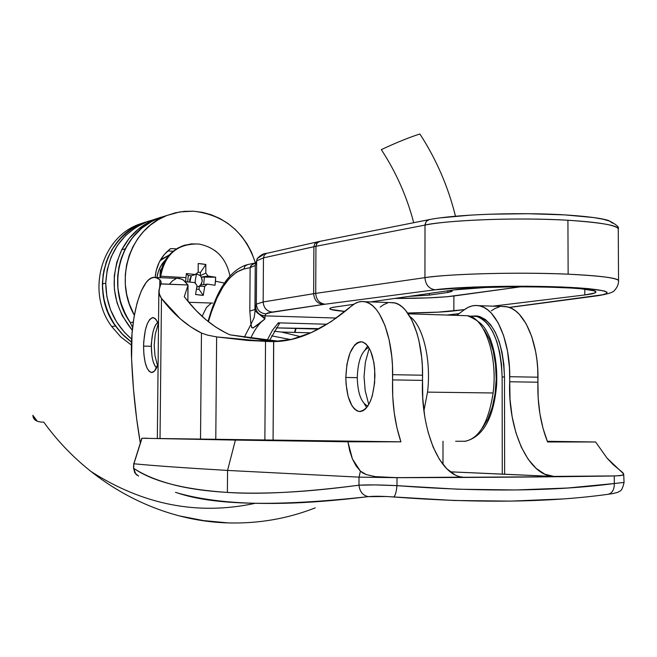 <?xml version="1.0" encoding="UTF-8"?>
<svg xmlns="http://www.w3.org/2000/svg" width="657" height="657" viewBox="0 0 657 657"><rect width="100%" height="100%" fill="white"/><g stroke="black" fill="none" stroke-linecap="round" stroke-linejoin="round"><path stroke-width="0.99" d="M429.391 295.092L409.032 296.381L429.391 295.092L429.391 293.457L429.391 295.092L447.811 292.472L447.811 290.805L447.811 292.472L429.391 295.092M394.676 298.442C420.825 298.459 440.551 297.637 453.872 295.995L453.872 310.909C443.532 312.083 428.134 312.789 407.66 313.019L438.194 312.141L464.474 309.611L453.872 310.909L453.872 295.995L521.1 286.756L446.965 296.75L427.929 297.892L394.676 298.442M255.589 263.827L256.641 260.813L263.465 257.873L256.641 260.813L256.337 304.15L256.641 260.813L255.245 265.518L254.941 309.496L256.337 304.15L263.161 301.965L263.465 257.873L315.943 246.301L313.89 246.728L313.652 293.695L263.161 301.965L263.465 257.873L313.89 246.728L313.652 293.695L315.713 293.383L315.943 246.301L425.005 225.088L424.939 277.656C450.382 273.723 519.999 271.941 568.133 274.174L567.927 220.251C519.876 217.319 450.398 219.791 425.005 225.088L315.943 246.301L315.713 293.383L424.939 277.656L425.022 224.563L426.294 221.294L429.349 219.594L426.262 221.335L425.005 225.088C436.47 221.902 501.094 216.605 567.927 220.251L568.133 274.174C598.437 275.62 615.239 277.697 618.541 280.424L618.582 281.598L618.541 280.424C617.071 277.944 600.268 275.858 568.133 274.174C501.176 271.398 436.429 275.283 424.939 277.656C425.564 284.785 428.964 288.834 435.148 289.803L473.96 287.019L527.489 286.222L576.698 287.75L588.943 288.694L604.366 291.002L607.101 292.266L606.444 293.548L602.518 294.788L509.241 307.41L597.845 295.724M278.305 322.825L272.425 330.299L267.153 340.269L272.425 330.299L278.305 322.825L327.055 324.246L278.305 322.825M255.787 263.441L255.245 265.518L255.088 310.81L264.935 318.957L264.935 315.869C259.17 315.245 256.025 312.059 255.491 306.302C256.025 312.059 259.17 315.245 264.935 315.869L265.945 313.882C260.09 313.249 256.887 310.005 256.337 304.15C256.887 310.005 260.09 313.249 265.945 313.882L272.228 312.067C266.701 311.303 263.679 307.936 263.161 301.965C263.679 307.936 266.701 311.303 272.228 312.067L323.211 304.478C317.397 303.649 314.21 300.06 313.652 293.695C314.21 300.06 317.397 303.649 323.211 304.478L325.084 304.216C319.384 303.37 316.255 299.756 315.713 293.383C316.255 299.756 319.384 303.37 325.084 304.216L435.148 289.803C428.964 288.834 425.564 284.785 424.939 277.656L315.713 293.383L263.161 301.965L256.337 304.15L254.982 310.539L257.634 313.159L263.383 317.035L264.935 318.957C259.638 322.661 254.891 329.108 250.695 338.289C254.891 329.108 259.638 322.661 264.935 318.957L264.935 315.869L336.351 318.054L264.935 315.869L265.945 313.882L267.76 312.954L325.084 304.216L435.148 289.803C446.267 287.84 502.662 284.818 561.981 287.002C618.245 289.507 611.371 294.287 595.554 295.954L597.706 295.757C607.914 294.057 613.515 292.258 614.517 290.378C617.325 287.331 618.664 284.013 618.541 280.424L618.253 228.57C614.952 224.916 598.174 222.148 567.927 220.251C600.005 222.477 616.783 225.244 618.253 228.57L618.262 230.196L618.253 228.57C619.354 227.067 616.085 224.374 608.464 220.473C601.902 218.387 587.251 216.161 559.78 214.584C513.618 212.252 453.363 214.634 428.602 219.742L319.286 241.489L316.879 243.254L315.943 246.301L317.117 242.934L319.975 241.357L317.175 241.948L314.777 243.763L313.89 246.728L314.802 243.731L317.175 241.948L266.594 253.38L264.336 255.056L263.465 257.873L264.311 255.088L266.594 253.38C263.958 253.175 260.845 254.891 257.24 258.53L263.375 254.596M247.525 264.631L244.979 266.036L243.895 268.992L250.12 267.678L249.808 311.073L254.941 309.496L249.808 311.073L250.941 324.386L254.177 317.561L255.088 310.81L254.177 317.561L250.941 324.386C252.518 326.34 248.034 333.354 264.935 318.957L253.019 328.032L251.886 327.58L250.941 324.386L244.232 337.328L250.941 324.386L249.808 311.073L250.12 267.678L243.895 268.992L236.586 272.097L229.556 278.141L222.961 286.92L216.925 298.179L211.562 311.615L208.384 321.725C217.393 290.821 229.236 273.246 243.895 268.992L244.946 266.06L247.402 264.656M612.554 223.175L609.704 221.163L603.274 219.257L593.411 217.533L564.806 214.888L528.146 213.714L489.391 214.215M471.25 215.069L441.044 217.812M459.112 313.627L446.932 315.064L459.112 313.627M335.407 306.959L331.333 307.755L329.781 308.576L330.758 309.414L345.073 311.434C335.899 310.695 330.832 309.849 329.855 308.897C329.329 308.223 331.177 307.583 335.407 306.959L353.737 304.331L335.407 306.959M492.816 306.162L584.82 294.952L594.963 292.932L595.907 291.848L593.928 290.78L581.363 288.825L571.196 288.037L544.998 286.986L514.735 286.797L485.531 287.503L454.036 289.918L370.589 301.908L454.036 289.918C483.864 284.966 594.922 286.362 595.743 291.634C596.753 292.825 593.115 293.925 584.82 294.952L584.796 289.195L584.82 294.952L492.816 306.162M277.878 323.581L278.987 323.4M279.668 323.211L269.518 340.498M319.392 328.656L276.137 327.884L315.385 329.001L319.392 328.656M294.977 332.409L296.085 328.459L294.977 332.409M315.229 328.976L276.137 327.884M450.71 290.394L451.991 291.412L447.811 292.472L452.065 290.994L450.71 290.394M255.959 262.849L251.721 264.96L250.12 267.678L250.851 265.839L252.896 264.147L255.959 262.849M257.273 258.472L256.641 260.813L257.24 258.53M255.245 265.518L250.12 267.678L255.245 265.518M137.182 475.323L134.71 472.646L133.634 468.285C143.292 474.666 155.816 479.971 171.214 484.184C186.424 488.34 205.148 491.091 227.388 492.43L227.56 470.428L359.018 477.146L360.414 471.159L355.987 465.747L352.423 458.98L349.713 450.916L347.914 441.791L235.395 440.083L227.56 470.428C184.067 467.858 152.851 465.641 133.913 463.776L133.634 468.285L133.913 463.776C152.851 465.641 184.067 467.858 227.56 470.428L227.388 492.43C244.207 493.423 263.424 493.382 285.031 492.315C306.876 491.231 331.522 488.857 358.985 485.195L359.018 477.146L227.56 470.428L235.395 440.083L347.914 441.791L400.918 441.833L157.327 438.49L200.516 439.246L201.461 333.066L190.678 326.841L180.42 318.932L161.474 298.426L160.029 438.589L161.474 298.426L159.01 293.301L159.355 288.283L160.883 283.857L187.902 284.974L187.886 301.226L188.033 285.179L184.288 296.677L187.212 300.397L196.279 310.695L205.846 319.647L215.89 327.178L226.402 333.189L230.024 334.84L279.077 341.295L261.847 339.702L230.024 334.84C213.032 327.285 197.79 314.555 184.288 296.677L188.033 285.179L183.344 280.013L179.722 278.453L155.619 277.517L159.832 279.644L157.138 277.96L154.379 277.418L151.611 278.001L148.868 279.701L146.207 282.461L141.28 290.936L137.124 302.82L133.979 317.323L132.032 333.518L131.581 358.812L133.511 389.396L136.681 419.035L140.311 443.015C135.744 416.415 132.829 388.344 131.581 358.812C129.437 317.881 141.846 274.158 155.619 277.517M552.98 476.407L615.617 475.914L622.417 475.282L623.493 474.732L623.674 473.902L606.961 458.036L595.62 441.989L547.577 441.956C540.58 424.208 537.36 404.301 537.919 382.218L509.684 381.766L537.919 382.218L537.984 377.2L509.758 376.707L509.684 381.766C507.713 428.898 527.53 474.691 552.98 476.407L608.431 476.054L554.114 476.489L504.642 474.214L504.486 376.978L502.129 376.937L502.277 474.231L502.129 376.937L501.505 364.364L499.706 352.398L496.815 341.517L492.964 332.163L488.315 324.706L483.067 319.409L477.434 316.452L469.936 316.214L475.381 315.984C491.608 321.183 500.519 341.5 502.129 376.937L504.486 376.978C502.876 341.566 493.949 321.257 477.688 316.058L474.855 315.91L479.75 316.526L485.392 319.483L490.648 324.78L495.304 332.228L499.164 341.574L502.063 352.448L503.862 364.413L504.486 376.978L504.642 474.214L450.283 471.833L554.114 476.489L544.776 474.182L535.981 468.269L528.056 459.087L521.288 447.072L515.917 432.741L512.123 416.661L510.021 399.456L509.487 367.92L507.475 350.945L503.607 335.628L498.146 322.833L491.428 313.266L487.724 309.849L483.856 307.394L479.889 305.932L475.873 305.464L471.866 305.981L467.915 307.476L464.08 309.907C468.753 306.343 473.574 304.93 478.551 305.661C495.312 307.509 509.988 339.628 509.758 376.707L537.984 377.2C538.19 340.375 523.186 308.47 506.062 306.622L501.989 306.482L507.434 306.893L511.483 308.347L515.433 310.786L519.219 314.186L526.093 323.696L531.677 336.4L535.636 351.618L536.917 359.896L537.705 368.462L538.173 398.142L539.898 413.721L543.06 428.479L547.577 441.956L595.62 441.989L547.314 441.299L595.62 441.989L606.961 458.036L612.989 464.442L622.959 472.777L623.493 474.732L620.463 475.627L614.27 475.947L564.338 476.654L397 477.672L405.287 477.672L397 477.688L396.984 485.663L458.331 489.227L515.671 489.974L567.747 488.011L614.311 483.511L614.27 475.947L608.431 476.054L614.27 475.964L614.311 483.511L624.068 482.427L614.311 483.511C614.344 489.58 612.283 493.169 608.144 494.278L612.324 493.686M177.825 278.379L182.046 279.233L185.052 281.451L187.902 284.974L160.85 283.964L158.83 290.772L159.881 295.855L161.474 298.426C173.415 314.202 186.744 325.749 201.461 333.066L207.571 335.144L216.638 336.918L207.571 335.144L201.461 333.066L200.516 439.246L215.783 439.402L216.638 336.918L247.812 340.457L270.29 341.55L265.527 341.418L264.87 440.223L265.527 341.418L216.638 336.918L215.783 439.402L400.918 441.833L396.951 427.855L394.2 412.555L392.73 396.409L392.467 365.645L391.802 356.759L389.166 340.03L384.945 325.478L379.401 313.923L376.239 309.463L372.889 305.965L369.382 303.452L365.785 301.965L362.138 301.497L358.492 302.056L354.903 303.6L351.405 306.121C355.659 302.434 360.044 300.963 364.561 301.694C379.795 303.518 393.034 336.515 392.672 374.695L422.582 375.213C422.911 337.312 409.295 304.536 393.666 302.705L389.946 302.581L394.914 302.976L398.61 304.462L402.207 306.959L405.656 310.433L411.898 320.189L416.965 333.247L418.952 340.794L421.671 357.408L422.361 366.22L422.771 398.454L424.677 416.029M151.266 372.494C153.837 372.708 156.12 369.916 158.099 364.118L154.444 371.09L151.751 372.519L149.114 371.304L146.79 367.592L145 361.752L143.891 354.361L143.571 346.108C144.392 328.303 147.653 318.801 153.36 317.594L156.144 319.573L158.509 324.418L157.417 321.7L155.003 318.366L152.334 317.618L149.673 319.499L147.267 323.794L145.337 330.077L143.719 341.895L143.571 346.108L151.209 346.28L143.571 346.108C143.817 361.596 146.38 370.392 151.266 372.494L151.939 372.503M345.82 377.463C346.937 354.903 352.267 343.011 361.81 341.804C369.883 344.679 374.26 355.995 374.942 375.738C373.767 398.38 368.495 410.297 359.116 411.512C350.863 408.588 346.428 397.239 345.82 377.463L357.26 377.652L345.82 377.463L346.945 364.249L350.058 352.85L354.714 344.941L357.424 342.708L360.258 341.755L363.099 342.141L365.85 343.866L368.388 346.871L370.63 351.043L373.841 362.245L374.679 368.84L374.638 382.686L372.355 395.571L370.482 401L368.207 405.459L365.637 408.777L362.878 410.83L360.02 411.561L357.186 410.945L354.484 409.015L352.021 405.87L348.128 396.458L346.067 384.148L345.82 377.463M367.698 345.894L365.152 349.705L367.698 345.894M142.955 438.235L147.488 438.227M464.08 309.907L456.664 315.376L464.08 309.907M364.257 403.71L366.68 407.611L364.257 403.71M133.831 463.702L141.838 438.252L235.395 440.083L141.994 438.252L133.913 463.776L141.945 438.244M547.429 441.586L553.399 441.701L547.429 441.586M175.493 492.348L177.562 492.964C189.52 496.429 203.514 499.098 219.545 500.938C237.579 503.024 258.776 503.812 283.134 503.303C307.533 502.802 335.899 500.585 368.248 496.651L386.324 496.511L454.151 500.486L510.694 501.119L562.105 498.992M613.794 493.415L612.899 493.514M615.617 475.914L608.431 476.054C551.872 476.941 484.152 477.483 405.287 477.672L359.018 477.146L358.985 485.195L375.196 484.915L396.984 485.663L397 477.688L375.254 476.629L366.351 474.609L360.414 471.159L359.018 477.146L397 477.672L375.254 476.629L366.351 474.609L362.96 473.056L360.414 471.159L352.423 458.98L347.914 441.791L400.918 441.833C394.758 423.437 391.983 402.79 392.582 379.902L422.5 380.378L422.582 375.213L392.672 374.695L392.582 379.902L422.5 380.378C420.521 428.528 438.892 475.339 462.709 477.13L394.98 477.664M491.296 310.827L495.214 308.412L499.238 306.934M159.758 287.142L159.832 279.644L161.055 281.541L160.883 283.857L161.121 282.806L161.055 281.541L159.832 279.644L159.758 287.142M169.777 283.66L172.766 280.621L175.846 278.831M380.165 307.09L383.745 304.593L387.433 303.058M428.175 432.462L433.152 447.113L439.443 459.399L446.826 468.786L455.038 474.839M270.29 341.55L273.714 341.566C297.687 341.533 323.589 329.715 351.405 306.121L330.947 321.758L311.106 332.721L292.004 339.242L273.714 341.566L273.082 440.354L273.632 341.566M189.117 302.721L187.894 300.569L189.117 302.721M442.999 441.241L442.99 464.458L442.999 441.241M133.519 467.71L134.915 472.991L138.611 476.095M608.144 494.278C612.283 493.169 614.344 489.58 614.311 483.511C555.066 491.37 482.624 492.093 396.984 485.663C396.343 492.085 395.251 495.863 393.707 496.988C478.041 503.361 549.523 502.457 608.144 494.278M393.707 496.988C395.251 495.863 396.343 492.085 396.984 485.663C380.649 484.833 367.977 484.677 358.985 485.195C359.708 491.576 362.795 495.394 368.248 496.651C374.326 496.051 382.817 496.166 393.707 496.988M177.562 492.964C213.985 505.405 277.55 506.637 368.248 496.651C362.795 495.394 359.708 491.576 358.985 485.195C304.29 492.265 260.418 494.68 227.388 492.43C183.779 489.49 152.531 481.441 133.634 468.285L133.502 467.8M409.976 316.625C423.124 325.741 431.468 360.562 427.526 392.122L493.111 392.976C498.063 356.308 484.57 317.15 467.505 315.73L464.154 315.623M290.575 339.562L271.62 335.842L290.575 339.562M482.501 427.929L487.987 418.92L492.282 407.266L495.082 393.699L496.199 379.114L495.542 364.495L493.177 350.813L489.26 338.979L484.078 329.74M455.654 441.258L464.951 441.266C479.093 438.63 488.488 422.533 493.111 392.976L427.526 392.122L423.929 410.789L427.526 392.122C431.427 360.849 423.289 326.324 410.313 316.879M274.076 331.21L281.442 332.048L300.849 336.729L281.442 332.048L274.076 331.21M467.226 315.688C484.398 316.748 498.105 356.078 493.111 392.976C488.488 422.533 479.093 438.63 464.951 441.266L465.608 441.217L464.951 441.266M130.3 322.579L133.264 322.086L130.3 322.579L132.591 327.588L130.3 322.579C115.279 298.607 113.612 274.01 125.29 248.789L121.75 249.8C108.906 278.576 112.429 305.415 132.312 330.307L122.235 315.68L117.077 302.943L114.4 289.441L114.302 275.718L116.782 262.324L121.75 249.8L125.29 248.789C133.026 234.229 144.244 223.963 158.945 217.984C120.256 231.658 104.627 287.339 130.3 322.579L125.38 314.251L121.602 305.308L119.024 295.921L117.71 286.288L117.677 276.589L118.942 267.021L121.455 257.766L125.175 249.019L130.029 240.938L135.909 233.695L142.692 227.412L150.256 222.214L158.436 218.19L167.042 215.422L158.945 217.984L167.042 215.422L152.629 220.883L141.797 228.143L132.558 237.563L125.29 248.789L120.305 261.387L117.808 274.856L117.915 288.653L120.609 302.228L125.791 315.04L130.373 322.686M134.34 315.229C113.406 279.315 130.39 228.554 166.985 215.447L179.952 211.891L193.363 211.193L202.463 212.351L211.332 214.798L219.824 218.485L227.774 223.339L235.042 229.268L241.489 236.142L247.016 243.854L251.508 252.239L255.425 262.923C245.045 232.061 224.357 214.814 193.363 211.193L184.223 211.357L175.197 212.852L166.467 215.652L158.206 219.717L150.568 224.973L143.711 231.33L137.773 238.663L132.878 246.835L129.117 255.688L126.579 265.05L125.306 274.733L125.339 284.555L126.67 294.311L129.273 303.805L134.34 315.229M167.707 250.974L173.152 251.22L167.707 250.974M170.631 248.601L164.193 254.604L159.29 262.069L156.194 270.594L155.159 277.459C156.218 265.28 161.367 255.663 170.631 248.601L176.478 248.863L170.631 248.601M216.449 251.754L214.995 250.621L216.449 251.754M212.687 303.082L188.896 302.294M210.782 303.6L206.528 307.394L202.077 316.337M367.821 406.059C361.227 402.864 357.704 393.338 357.26 377.488C357.704 393.338 361.227 402.864 367.821 406.059M368.782 347.479C361.752 350.748 357.909 360.75 357.26 377.488C357.909 360.75 361.752 350.748 368.782 347.479M364.035 376.683L365.374 362.155L369.242 348.259L365.374 362.155L364.035 376.683L365.21 390.833L368.774 404.515L365.21 390.833L364.035 376.683M156.621 367.813C153.221 364.561 151.471 357.326 151.373 346.091C151.783 333.846 153.919 325.979 157.779 322.48C155.709 323.967 154.058 327.424 152.802 332.861L151.25 344.169L151.931 355.609C152.859 361.958 154.42 366.031 156.621 367.813M154.19 345.073L155.274 334.175L158.263 323.72L155.274 334.175L154.19 345.073L154.97 355.568L157.516 365.76L154.97 355.568L154.19 345.073M154.912 219.29L147.291 221.614L135.884 227.338L125.799 235.354L117.439 245.357L111.156 256.969L107.206 269.74L105.761 283.151C106.064 305.932 114.704 324.591 131.671 339.111L124.674 332.549L116.535 321.864L110.516 309.743L106.877 296.668L105.761 283.151L102.377 283.947C102.829 308.347 112.544 327.753 131.54 342.166L122.851 334.791L115.443 325.979C89.574 291.7 104.685 236.528 142.955 223.035L148.704 221.097L142.955 223.035C117.669 234.385 104.143 254.694 102.377 283.947L105.761 283.151C107.526 253.733 121.118 233.317 146.527 221.91L154.904 219.29M148.712 221.097L143.727 222.739L132.369 228.439L122.325 236.413L114.006 246.367L107.748 257.914L103.822 270.61L102.377 283.947L103.494 297.391L107.116 310.4L113.103 322.456L121.2 333.074L131.54 342.166L124.14 336.055L115.443 325.979L111.764 326.578L120.732 336.893L131.449 345.106L120.732 336.893L111.764 326.578L115.443 325.979L108.758 314.325L104.364 301.563L102.451 288.201L103.092 274.774L106.253 261.823L111.797 249.857L119.5 239.353L129.035 230.722L140.023 224.275L148.704 221.097M155.241 219.151L161.113 217.18L148.958 222.041L138.167 229.26L128.977 238.631L121.75 249.8C129.445 235.313 140.614 225.105 155.241 219.151L166.985 215.447M161.367 269.083L160.283 270.232L160.012 276.334L160.283 270.232L161.367 269.083M195.228 280.613L196.525 273.838L200.213 275.653L201.592 277.607L202.266 280.605L201.617 283.569L199.317 286.189L196.829 287.076L199.317 286.189L199.055 289.384L199.317 286.189L200.623 285.072L207.423 284.111L204.713 286.436L203.243 295.387L199.457 295.001L195.572 294.476L197.043 285.508L194.768 282.567L185.644 281.697L185.964 277.632L160.743 276.227C162.714 261.051 170.426 250.818 183.886 245.513L191.261 243.903L198.833 244.018C177.562 243.435 164.866 254.177 160.743 276.227L160.645 277.714L160.743 276.227L185.964 277.632L186.333 273.608L195.449 274.486L198.168 272.162L198.192 263.523L202.077 263.917L205.838 264.484L205.83 273.115L208.097 276.047L215.677 277.229L215.003 285.269L207.423 284.111L215.003 285.269L215.471 281.245L224.448 283.027L215.471 281.245L215.677 277.229L208.097 276.047L201.297 277.065L215.677 277.229L201.297 277.065L202.241 281.221L200.623 285.072L207.423 284.111L204.713 286.436L199.317 286.189L204.713 286.436L203.243 295.387L195.572 294.476L197.043 285.508L194.768 282.567L185.644 281.697L185.964 277.632L186.333 273.608L188.247 275.455L191.294 275.833L195.449 274.486L186.333 273.608L188.247 275.455L187.705 281.878L188.247 275.455L191.294 275.833L195.449 274.486L198.168 272.162L198.192 263.523L205.838 264.484L200.475 272.466L198.143 272.179L200.475 272.466L200.213 275.653L200.475 272.466L205.838 264.484L205.83 273.115L208.097 276.047L201.297 277.065L200.213 275.653L205.83 273.115L200.213 275.653L196.525 273.838L195.228 280.613L195.31 283.569L195.228 280.613M185.759 244.93L183.131 245.71C169.227 251.253 161.491 261.913 159.922 277.689L161.31 269.296L163.905 262.652L167.699 256.723L172.536 251.721L178.228 247.853L185.767 244.93M229.909 275.858C226.222 258.053 215.866 247.434 198.833 244.018C215.866 247.434 226.222 258.053 229.909 275.858M203.719 284.637L204.327 277.435L203.719 284.637M196.533 289.08L199.055 289.384L203.243 295.387L199.055 289.384L196.533 289.08M189.873 282.083L189.668 279.685L191.294 275.833L189.873 282.083M196 273.797L196.525 273.838L196 273.797M455.473 216.194C448.197 186.752 436.338 159.347 419.889 133.979C408.941 137.485 396.089 142.7 381.315 149.64C396.089 172.191 406.888 196.55 413.705 222.707M37.277 421.203L32.85 415.314L33.195 417.187C34.254 420.513 37.786 422.164 43.781 422.147C88.416 483.987 158.961 521.1 228.16 522.915C258.562 523.728 287.602 518.71 315.278 507.853M255.154 503.311C197.905 515.671 143.004 504.954 90.469 471.159M169.095 255.064L162.361 258.768L159.98 260.763L169.095 255.064M156.941 277.574C157.91 270.668 160.735 264.804 165.416 259.975L160.875 265.929L158.394 271.357L156.941 277.574M144.992 222.28L139.153 224.234C101.071 237.67 86.034 292.513 111.764 326.578M329.863 308.445L329.855 308.897M459.013 313.701L447.343 315.081M596.269 295.946L509.413 307.476M295.617 328.451L294.525 332.401M208.055 321.462C216.941 289.203 229.893 270.306 246.884 264.771L255.975 262.8M133.502 467.915L135.827 474.165M506.062 306.622L478.551 305.661M393.666 302.705L364.561 301.694M359.116 411.512L360.594 411.52M623.698 474.37L624.068 482.468C621.481 493.029 620.126 490.138 617.941 492.348L612.866 493.522M246.071 340.326L276.039 341.065M475.389 315.984L477.688 316.058M158.846 292.176L157.327 438.49M133.519 467.735L133.773 463.505M465.558 441.225C483.256 436.626 493.604 417.992 496.61 385.322C497.448 367.772 495.271 352.078 490.081 338.24C485.441 328.566 483.363 322.53 467.505 315.73L408.211 313.816M274.059 331.227L281.442 332.048L310.843 332.836M146.527 221.91L139.153 224.234M183.886 245.513L183.131 245.71M228.16 522.915L203.407 520.574L179 515.827M35.379 420.193L33.195 417.187"/></g></svg>
